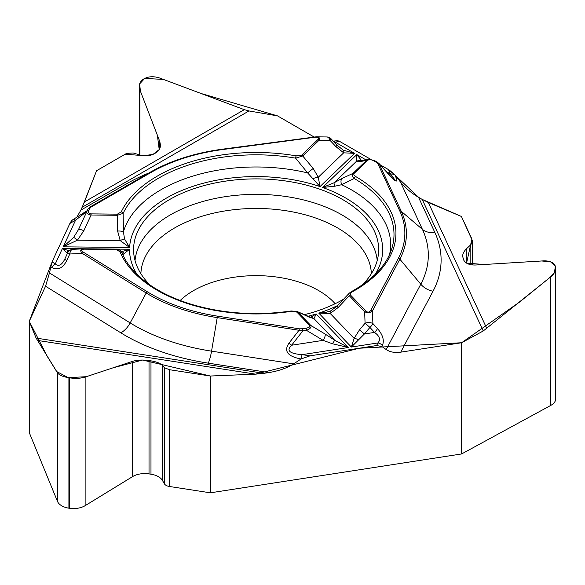 <?xml version="1.0" encoding="UTF-8"?>
<svg xmlns="http://www.w3.org/2000/svg" width="585" height="585" viewBox="0 0 585 585"><rect width="100%" height="100%" fill="white"/><g stroke="black" fill="none" stroke-linecap="round" stroke-linejoin="round"><path stroke-width="0.88" d="M248.991 110.945L82.222 207.229L96.569 170.732L125.19 154.191L143.83 155.712L153.007 154.396L159.208 149.599L157.38 135.23L140.4 91.15L139.639 83.889L144.714 78.427L163.398 79.406L201.152 93.527L277.502 115.874L314.05 136.978L277.502 115.874L248.991 110.945L244.289 109.666L160.166 78.2C154.126 76.123 148.817 76.277 144.246 78.675L143.939 78.858C140.883 80.693 139.318 83.216 139.245 86.419L139.917 89.893L159.793 141.519L160.487 145.117C160.414 148.444 158.791 151.062 155.625 152.963L154.191 153.796C149.914 156.078 144.883 156.407 139.098 154.776L133.175 152.97L126.594 153.394L96.569 170.732L84.459 201.942L244.289 109.666M336.938 140.685L334.342 141.029A6.033 1.111 82.4 0 1 335.139 142.089L339.761 141.468L336.806 140.707M339.761 141.468L370.766 159.369L339.614 141.387M388.601 169.672L380.17 164.802L388.498 169.613L390.583 174.103C393.734 177.986 394.912 179.792 394.1 179.515L390.305 175.931A6.033 0.739 -42.3 0 1 390.312 176.136C396.776 183.003 398.356 182.681 395.05 175.171A6.033 4.76 155.1 0 0 390.583 174.103L386.488 171.734M378.992 163.507L401.288 211.346L422.443 229.393L400.447 181.986L395.043 175.149L388.498 169.613M400.447 181.986C405.237 187.909 411.27 193.013 418.538 197.299L434.801 232.355A184.984 106.799 180 0 1 433.024 291.22L400.754 352.155L461.609 342.744L461.609 453.953L210.373 492.819L169.357 486.471A7.239 4.183 180 0 1 164.356 483.751L162.447 480.439A16.621 9.594 0 0 0 150.981 474.201L149.021 473.901A16.621 9.594 0 0 0 132.634 476.585L85.132 505.667A16.014 9.243 180 0 1 69.337 508.255L68.913 508.19L68.913 377.756L69.337 377.822C75.414 378.678 80.679 378.429 85.132 377.076L132.634 361.333C137.248 359.929 142.711 359.673 149.021 360.557L150.981 360.857C156.605 361.801 160.429 363.329 162.447 365.464L164.356 367.673L169.357 369.683L210.373 376.023L210.373 492.819M461.609 342.744L483.261 330.956L422.216 199.427L418.538 197.299M68.913 508.19A16.014 9.243 0 0 1 57.476 501.389L29.25 432.571L29.25 321.362L36.109 338.086L263.923 373.325L255.572 374.151L359.27 348.229L461.609 342.744L519.597 302.036L548.277 278.833L554.441 272.698L555.355 266.248L550.5 261.787L541.666 260.976L484.139 264.508L466.559 263.126L471.912 239.053L461.419 216.472L422.216 199.427L428.33 202.49L461.419 216.472L472.658 241.291L470.83 244.727L466.815 248.442C464.073 251.031 462.676 253.656 462.625 256.325L463.715 260.062C465.623 263.579 469.697 265.224 475.934 265.005L543.311 260.881C549.322 260.661 553.249 262.248 555.092 265.641L555.75 268.398C555.67 271.316 553.995 274.131 550.726 276.844L483.261 330.956M400.754 352.155C394.897 352.974 390.041 352.104 386.18 349.545L420.791 284.193A16.702 13.038 -152.1 0 0 433.024 291.22M390.312 176.136L379.365 164.122A2.011 1.587 155.1 0 0 377.881 163.763L399.796 210.995A148.744 85.878 180 0 1 398.363 258.329L370.97 310.057A2.011 1.572 27.9 0 1 372.448 310.906C370.166 312.887 367.577 313.165 364.667 311.754L349.274 295.717L338.145 307.542L330.196 313.465L318.788 313.129L351.358 347.044L354.115 338.371L359.534 329.808L364.389 333.976L351.358 347.044L377.954 342.934C380.791 339.592 379.643 336.082 374.51 332.412A6.033 2.084 -42.5 0 0 377.464 328.543C382.875 334.861 384.513 340.499 382.371 345.472A6.033 4.709 -152.1 0 0 377.954 342.934L376.565 345.552L381.829 346.495L386.18 349.545M376.565 345.552L309.984 355.848L301.012 358.985C287.623 356.419 283.608 351.146 288.961 343.168L299.023 330.269L217.225 317.611L211.551 351.154L293.67 363.855L301.048 358.993M293.67 363.855C287.125 368.023 278.884 370.919 268.954 372.55L208.245 363.153A184.984 106.799 180 0 1 120.832 332.828L45.557 286.226L29.25 321.362M263.923 373.325L268.954 372.55M51.458 263.418L29.25 321.362L47.619 357.004L56.686 371.555L68.291 377.661L86.295 376.696L113.329 367.731L142.594 360.038L210.373 376.023L255.572 374.151L210.373 376.023M45.557 286.226L49.462 272.946L130.184 322.927A16.702 9.974 -58.2 0 1 120.832 332.828M72.087 220.157L72.555 219.887A6.033 3.488 60 0 0 72.299 220.062L69.878 223.47L52.036 261.912L49.462 272.946M80.905 210.066L76.672 217.474L80.869 210.132L125.314 184.472A184.984 106.799 180 0 1 149.08 172.889M84.459 201.942L80.869 210.132M362.327 284.932A122.543 70.748 0 0 0 378.51 253.144A122.543 70.748 0 0 0 224.406 181.306A122.543 70.748 0 0 0 133.731 253.144A122.543 70.748 0 0 0 149.914 284.932M304.178 314.723A122.543 70.748 0 0 0 343.987 298.957M299.425 328.821L217.62 316.171A148.744 85.878 180 0 1 147.34 291.783L83.436 252.223C80.62 250.3 81.008 249.276 84.598 249.166L116.342 249.481L120.071 251.864A139.83 80.73 0 0 0 291.476 311.322L296.866 312.112L309.619 325.384A2.011 1.433 -43.8 0 1 310.745 325.406C311.776 327.117 310.357 328.763 306.489 330.342L302.803 330.913A2.011 0.424 -98.8 0 0 302.313 328.777L299.425 328.821A2.011 0.424 98.8 0 0 299.023 330.269L302.803 330.913L291.623 345.23C285.999 350.569 289.524 353.713 302.211 354.649A6.033 1.272 98.8 0 0 301.012 358.985M309.619 325.384C310.496 326.642 309.289 327.585 305.999 328.207A2.011 0.424 81.2 0 1 306.489 330.342L323.147 340.353L332.39 343.753L348.36 347.512L316.156 313.969L310.598 317.384M297.1 311.498L308.704 316.968A6.033 4.322 -66.4 0 0 307.695 316.28M121.117 251.367L123.998 251.023L129.556 249.239L122.733 254.775M296.866 312.112A2.011 1.433 136.2 0 1 297.999 312.134L310.745 325.406L325.07 334.02A6.033 2.026 121 0 1 323.147 340.353L291.623 345.23L288.961 343.168M367.621 160.385A2.011 1.411 -133.9 0 0 366.517 160.385L359.446 161.745L356.177 161.584L356.799 154.594L322.591 187.463L334.92 186.198L341.669 184.706L354.217 178.491A2.011 1.17 -59.7 0 1 355.6 176.487L353.823 174.805L353.91 173.599L367.621 160.385C369.069 159.317 371.08 159.449 373.669 160.787A2.011 1.163 -60 0 1 374.671 160.685L377.369 162.242A2.011 1.163 -60 0 0 376.367 162.345L377.881 163.763M370.97 310.057C369.486 312.427 367.768 312.741 365.8 311.008L350.408 294.972L350.13 293.824L352.111 291.922A2.011 1.126 -118.6 0 0 351.154 291.791L349.084 293.363M307.827 316.339A126.565 73.074 0 0 0 316.156 313.969L313.991 318.649L308.704 316.968M325.07 334.02L334.73 340.251L348.36 347.512L302.211 354.649L309.984 355.848M329.925 311.161L325.808 312.346L318.788 313.129A126.565 73.074 180 0 0 337.735 305.494M366.005 159.91L356.799 154.594L361.735 160.729M338.145 307.542A6.033 0.665 -135.4 0 1 337.238 305.999L330.978 310.715A6.033 2.479 -115.7 0 0 330.196 313.465L354.115 338.371A6.033 1.66 22.3 0 1 358.561 339.702M359.534 329.808L365.069 323.249A6.033 3.349 -2 0 1 372.886 323.549L377.464 328.543M365.8 311.008A2.011 1.433 136.2 0 0 364.667 311.754L365.069 323.249L369.932 327.417A6.033 2.084 -42.5 0 0 372.886 323.549L372.448 310.906L399.84 259.17L420.791 284.193A172.195 99.413 0 0 0 422.443 229.393A16.702 13.17 155.1 0 0 434.801 232.355M351.146 291.798C372.777 279.586 386.232 265.495 391.504 249.517A137.885 79.604 180 0 0 354.217 178.491C352.207 176.728 351.79 175.032 352.974 173.401L366.517 160.385L368.608 159.405M389.588 254.416A134.528 77.673 180 0 0 341.669 184.706A6.033 3.927 -115.4 0 1 342.049 178.454L352.974 173.401A2.011 1.411 -133.9 0 1 354.086 173.401M350.408 294.972A2.011 1.433 136.2 0 0 349.274 295.717L348.667 294.211L349.018 293.443M330.525 310.92L330.978 310.715A6.033 2.479 -115.7 0 1 331.161 310.642M311.044 317.487A6.033 5.667 93.6 0 1 313.991 318.649L334.73 340.251L332.39 343.753M291.476 311.322A2.011 0.417 -98.6 0 0 291.176 310.979C256.683 315.915 223.616 313.75 191.997 304.5C172.041 298.401 155.698 290.138 142.981 279.71C132.81 271.243 125.797 262.248 121.936 252.742M87.275 210.6L72.555 219.887A6.033 3.488 60 0 1 75.567 220.187L86.887 211.419M124.546 238.972A6.033 1.375 150.4 0 0 120.218 240.618L129.614 247.499L124.546 238.972L123.428 231.85L123.157 213.357A2.011 1.587 -154.6 0 0 121.285 211.843L117.409 214.147L91.121 213.883C88.796 213.693 87.991 212.618 88.701 210.658A2.011 1.587 -155.1 0 0 86.872 211.463L87.86 209.335L89.973 207.024A2.011 1.163 60 0 1 90.053 206.966A2.011 1.163 60 0 1 91.063 207.068L150.945 172.495A148.744 85.878 180 0 1 222.658 149.541L313.955 137.373C318.255 136.934 319.585 137.636 317.962 139.486A2.011 1.411 46.1 0 1 319.074 140.254L302.723 155.968L295.622 158.162L307.637 172.904L320.01 186.571L354.605 153.328L343.673 152.831A6.033 2.245 -62.2 0 0 343.234 150.155L354.605 153.328L335.139 142.089L334.137 142.082M317.962 139.486L301.611 155.201L296.178 155.873A2.011 0.468 99.8 0 0 295.622 158.162A137.885 79.604 180 0 0 123.157 213.357L117.388 215.28L91.099 215.009C87.765 214.41 86.353 213.225 86.872 211.463M301.611 155.201A2.011 1.411 46.1 0 1 302.723 155.968L313.194 168.443L318.269 177.24L320.01 186.571A126.565 73.074 180 0 0 129.614 247.499L63.202 246.833L73.578 237.481L78.434 229.693A6.033 1.375 -155.2 0 1 83.845 230.695L77.454 240.186L63.202 246.833L75.567 220.187L69.878 223.47M375.219 274.372A126.565 73.074 180 0 0 322.591 187.463L334.152 182.747L342.049 178.454M313.099 178.63A6.033 1.821 160.5 0 1 318.269 177.24L343.673 152.831L335.9 146.616A6.033 0.505 -43.2 0 0 336.982 145.117L343.234 150.155M335.9 146.616L330.05 140.371A6.033 3.671 -89.4 0 0 326.788 136.956L316.266 136.846C319.264 136.978 320.2 138.111 319.074 140.254L330.05 140.371A6.033 0.505 -43.2 0 0 331.125 138.864L336.982 145.109M313.779 137.065L316.266 136.846M313.194 168.443L307.637 172.904A134.528 77.673 180 0 0 123.428 231.85A6.033 1.536 177.3 0 0 117.614 231.038L117.409 214.147M334.92 186.198A6.033 1.565 -121.3 0 1 334.152 182.747L356.177 161.584A6.033 5.938 -50.3 0 1 361.384 160.787M359.446 161.745A6.033 5.514 -100.9 0 1 361.632 160.743L361.186 160.853M374.671 160.685L369.508 159.317L371.08 159.42M88.701 210.658L89.688 208.531A2.011 1.587 -155.1 0 0 87.86 209.335L90.053 206.966L149.935 172.392A2.011 1.163 -120 0 0 149.855 172.451L90.148 206.922M36.109 338.086L57.476 372.799C59.136 375.095 62.953 376.747 68.913 377.756M66.77 260.537C62.778 268.266 57.82 270.584 51.889 267.499A6.033 3.605 -58.2 0 1 55.275 263.915C58.573 266.716 61.703 265.195 64.672 259.352L66.77 260.537L69.798 253.992A6.033 3.422 87.4 0 1 72.898 249.305L84.606 248.8L116.035 249.115M67.421 253.4L62.398 248.559L69.169 250.826M68.971 251.009A6.033 5.353 81.5 0 0 66.566 252.596M73.242 249.32A6.033 3.422 87.4 0 0 72.898 249.305A6.033 6.033 0 0 0 67.699 252.808L69.798 253.992L82.309 253.415C79.809 250.694 80.306 249.159 83.816 248.808M72.577 249.349A6.033 6.011 24.1 0 0 67.699 252.8L64.672 259.352M116.342 249.481L116.364 249.122C119.296 249.437 121.161 250.672 121.965 252.822A2.011 1.601 -22.3 0 0 120.071 251.864M121.183 251.455A6.033 5.192 98.7 0 1 124.108 253.671M117.614 231.038L120.218 240.618L77.454 240.186A6.033 1.075 -136 0 0 73.578 237.481M91.121 213.883L91.099 215.009L83.845 230.695M84.598 249.166L84.613 248.793L116.364 249.115M83.436 252.223A2.011 1.199 121.8 0 0 82.309 253.415L146.206 292.983L130.184 322.927A172.195 99.413 0 0 0 211.551 351.154A16.702 3.532 -81.2 0 1 208.245 363.153M461.609 453.953L550.726 405.434A16.014 9.243 0 0 0 555.75 398.707L555.75 268.727M51.985 262.029L69.915 223.39M70.185 222.834L71.918 220.274M337.677 140.707L338.188 140.809M389.339 170.118L394.078 174.023M394.97 175.054L418.619 197.35M135.033 260.493A121.278 70.017 180 0 1 224.735 196.75A121.278 70.017 180 0 1 377.208 260.493M140.89 273.714A115.252 66.536 180 0 1 226.293 210.724A115.252 66.536 180 0 1 371.351 273.714M180.18 300.493A88.518 51.107 180 0 1 233.21 277.385A88.518 51.107 180 0 1 335.139 303.717M428.33 202.49L486.83 328.543M382.371 345.472L381.829 346.495M52.036 261.912L55.275 263.915L62.398 248.559L129.556 249.239A126.565 73.074 0 0 0 137.022 274.372M305.999 328.207L302.313 328.777M373.669 160.787L376.367 162.345M352.111 291.922A139.83 80.73 0 0 0 355.6 176.487M399.796 210.995A2.011 1.587 -24.9 0 1 401.288 211.346A150.286 86.763 180 0 1 399.84 259.17A2.011 1.572 27.9 0 0 398.363 258.329M369.932 327.417L364.389 333.976L374.51 332.412L369.932 327.417M127.34 185.445A16.702 9.638 60 0 1 125.314 184.472M89.688 208.531L91.063 207.068M296.178 155.873A139.83 80.73 0 0 0 121.285 211.843M86.763 211.741L78.434 229.693M150.945 172.495A2.011 1.163 -120 0 0 149.935 172.392C170.293 160.758 194.447 153.021 222.395 149.19L315.966 136.846M255.572 374.151L37.235 340.375M51.889 267.499L50.624 266.716M217.62 316.171A2.011 0.424 98.8 0 0 217.225 317.611A150.286 86.763 180 0 1 146.206 292.983A2.011 1.199 121.8 0 1 147.34 291.783M57.476 501.389L57.476 372.799M69.337 508.255L69.337 377.822M85.132 505.667L85.132 377.076M132.634 476.585L132.634 361.333M149.021 473.901L149.021 360.557M150.981 474.201L150.981 360.857M162.447 480.439L162.447 365.464M164.356 483.751L164.356 367.673M169.357 486.471L169.357 369.683M139.917 155.01L139.917 89.893M159.793 148.502L159.793 141.519M550.726 405.434L550.726 276.844M466.815 263.279L466.815 248.442M470.83 264.712L470.83 244.727M310.979 317.487L296.697 311.308M337.245 305.992L349.494 292.909M378.912 163.42L390.305 175.931M296.997 311.432L291.176 310.979M378.985 163.507L377.369 162.242M86.361 212.611L86.726 212.406M331.6 139.435A6.033 6.033 0 0 0 326.788 136.956M333.282 141.16L334.342 141.029M369.055 159.325L361.632 160.743M84.613 248.793L83.86 248.808M139.245 86.741L139.245 154.82M472.658 241.429L472.658 264.968"/></g></svg>
